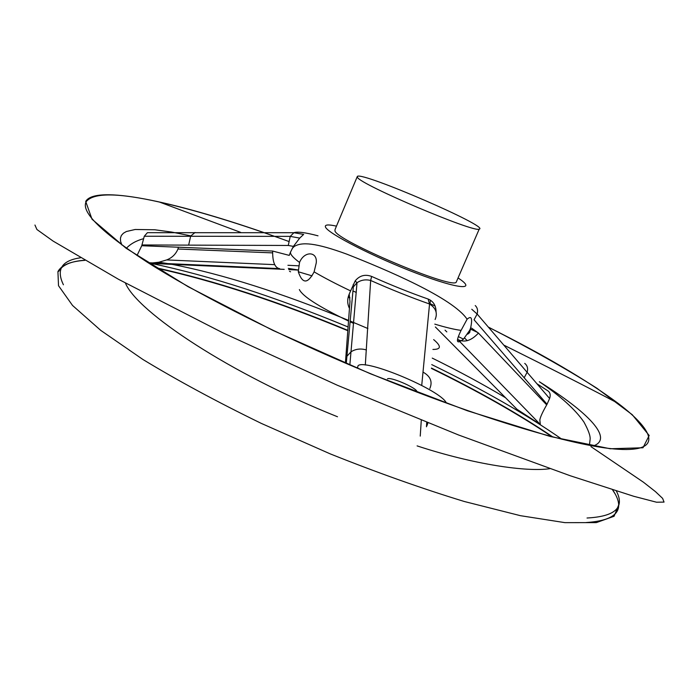 <?xml version="1.0" encoding="UTF-8"?>
<svg xmlns="http://www.w3.org/2000/svg" width="699" height="699" viewBox="0 0 699 699"><rect width="100%" height="100%" fill="white"/><g stroke="black" fill="none" stroke-linecap="round" stroke-linejoin="round"><path stroke-width="1.05" d="M446.224 402.72C440.143 389.85 364.93 358.299 358.019 365.752L357.538 368.259M416.927 392.165L416.866 391.318C415.258 387.185 389.85 376.446 387.464 378.893M336.472 226.135C328.076 224.292 324.432 224.632 325.524 227.14C328.041 233.597 374.585 257.389 416.63 273.326C458.841 289.43 477.705 290.767 458.055 277.957M137.013 255.528L141.748 245.725L144.282 236.236L147.402 232.688L293.921 232.715L303.637 234.401L299.714 238.106L293.414 246.371L290.452 252.225L290.592 253.388C291.3 255.528 294.279 258.543 299.539 262.44L298.29 271.754C302.431 284.021 307.7 284.056 314.113 271.867L316.236 262.981C317.73 251.282 304.327 250.618 299.539 262.44M314.113 271.867C324.214 277.8 336.385 284.135 350.61 290.889L355.206 280.849C359.653 275.52 365.123 274.043 371.623 276.428L370.662 280.465L365.315 365.027M421.724 385.437L429.544 304.004L428.137 299.05C410.234 292.794 391.396 285.253 371.623 276.428M428.137 299.05C433.371 301.26 436.019 305.577 436.08 311.99M434.804 324.126C445.936 327.49 454.7 329.57 461.095 330.374C455.53 341.759 456.333 344.677 463.498 339.12L469.728 330.26L470.619 327.98C472.681 318.281 471.51 315.363 467.098 319.225L461.095 330.374M469.728 330.26L470.549 329.902L470.619 327.98M299.364 289.578C302.615 296.332 319.015 306.826 348.556 321.068M350.19 321.828L353.607 323.401M432.917 349.439C441.244 349.465 441.497 346.188 433.66 339.609M350.016 297.861L348.172 297.189M290.452 252.225L289.255 255.388L272.645 251.055C272.531 262.073 274.873 267.935 279.679 268.652M349.474 308.442C347.228 303.812 347.141 299.041 349.203 294.139L350.61 290.889M471.615 328.119L478.448 333.082L546.688 404.904C542.599 412.043 540.31 417.041 539.838 419.907L540.31 424.476L516.989 409.282L435.372 326.975M505.683 397.827C483.481 384.52 459.007 371.274 432.244 358.106M367.884 328.521L350.26 321.094M348.609 320.413C281.444 292.855 222.527 274.157 171.84 264.309M167.454 263.54L158.883 262.212L152.653 262.911M178.437 247.123L177.957 249.01C175.807 254.183 172.05 257.817 166.694 259.932L158.883 262.212M537.269 383.969L547.876 390.828C550.192 392.462 550.768 395.031 549.597 398.526L547.037 404.232L474.053 319.766L477.146 314.026C478.072 310.391 477.434 307.569 475.233 305.559M546.688 404.904L547.037 404.232M427.115 422.624L426.853 425.944L427.928 422.947M593.163 446.006C614.255 438.815 588.104 412.183 539.34 381.733C560.476 396.088 575.338 409.535 583.945 422.065C588.401 430.2 590.463 435.931 590.131 439.26L589.423 445.315M190.792 235.843L171.561 232.051L154.811 229.77L135.195 229.482L126.37 231.518L123.373 233.248L121.381 235.449L120.438 238.132L120.578 241.304L121.844 244.965M288.704 241.426C239.809 223.628 196.734 210.504 159.468 202.063C117.878 192.714 93.456 192.575 86.23 201.627C80.656 211.648 100.857 231.745 146.816 261.915C193.448 291.693 267.271 329.596 346.276 363.471C458.561 411.597 566.181 444.826 614.29 448.968C662.687 453.135 656.684 432.611 618.108 403.34C586.688 380.029 543.612 354.725 488.881 327.412M263.506 232.435C173.99 201.443 95.492 184.58 85.697 201.426L92.023 219.233L126.065 248.232L187.979 286.616L272.863 330.382L370.496 373.799L467.369 410.759L550.375 436.508L610.244 448.767L642.993 447.762L649.188 435.503L632.28 414.725L596.876 388.216C565.858 368.583 529.825 348.277 488.767 327.289M318.01 235.816C305.367 232.47 297.337 231.439 293.929 232.715L290.234 236.376L288.268 245.463L141.976 244.965M149.036 263.331L284.213 269.368M288.687 269.596L298.132 270.067M278.63 268.591L148.066 262.719M288.355 268.407L298.132 269.963M290.548 271.797L289.517 271.282M540.31 424.476L457.618 339.382C464.293 342.912 471.231 340.824 478.448 333.082M357.469 177.397C360.632 184.702 474.708 233.151 479.208 229.115C490.698 227.149 362.563 171.727 357.372 176.349L357.469 177.397M357.154 176.864L335.057 229.499L334.97 230.958C337.067 240.753 450.584 288.853 456.159 282.335L456.692 281.103M346.267 363.463L353.327 286.94L357.023 282.719C361.06 279.984 365.603 279.233 370.662 280.465M430.392 300.151L430.042 303.619M429.544 304.004C435.923 308.102 437.784 313.274 435.127 319.513M587.029 518.011C615.295 516.482 625.046 507.457 616.3 490.934M562.022 439.313C526.373 414.437 482.948 389.535 431.737 364.607M348.119 326.992C275.502 296.935 209.918 275.747 151.377 263.436M80.455 257.791C61.669 260.526 55.999 269.517 63.417 284.773M586.129 522.546C617.252 520.475 626.068 509.545 612.577 489.754M552.918 437.015C518.737 413.904 478.256 390.924 431.466 368.076M347.866 330.374C277.818 301.321 213.92 280.465 156.183 267.787M84.649 260.238C70.896 261.277 62.263 264.982 58.76 271.352M84.85 260.36C70.529 261.304 61.547 265.043 57.921 271.588L58.515 285.708L72.547 305.472L100.77 330.4L142.911 359.478C177.485 380.474 216.917 401.768 261.208 423.349L330.199 453.869C377.242 472.681 421.934 488.557 464.276 501.489L520.423 515.679L564.975 522.651L596.317 522.616L614.072 516.273L618.833 504.617M614.788 493.398L612.481 489.728M552.061 436.788C517.994 413.86 477.784 391.073 431.432 368.425M347.84 330.723C278.211 301.837 214.576 281.015 156.934 268.259M141.748 245.725L272.645 251.055M293.414 246.371L288.268 245.463M272.575 252.881L177.957 249.01M467.229 340.684L464.625 338.028M349.203 294.139L349.972 301.514L345.402 363.096M353.327 286.94L353.257 284.388M429.509 303.986C410.829 297.424 391.222 289.587 370.697 280.482M426.46 426.783L426.722 422.467M195.065 232.479L190.67 236.079L188.695 244.921M422.965 372.078C430.444 376.263 432.742 381.733 429.841 388.487M346.957 356.202L351.047 351.789C355.66 348.915 360.78 348.294 366.398 349.954M524.276 377.591L527.212 372.13C528.129 368.329 527.308 365.42 524.731 363.401M292.243 248.407L294.157 246.537C301.662 241.793 315.459 242.649 346.87 254.174C386.163 269.648 452.603 297.678 467.098 319.225M352.978 290.994L356.254 292.418M467.666 334.183L469.693 332.558L470.165 330.094M337.503 416.761C230.425 374 137.109 311.911 125.418 283.06M126.405 248.25C130.495 243.89 136.218 240.701 143.601 238.665M417.102 445.892C474.569 464.765 527.238 472.105 549.825 468.68M357.311 367.403L357.04 368.041M618.126 403.34C587.169 387.036 549.257 367.718 504.407 345.393M478.02 332.654L471.161 329.404M240.674 232.383L159.468 202.055M590.961 446.635L643.447 482.214L655.461 491.633L662.617 498.387L664.05 502.092L656.527 502.214L633.757 496.29L570.332 475.783L458.43 434.935L337.442 385.289L222.937 332.855L118.69 279.399L53.141 241.111L36.916 229.508L34.95 225.034M456.159 282.335L479.208 229.115M458.535 336.7L463.498 339.12M429.439 303.331L435.136 306.075M312.042 275.852L298.29 271.754M166.694 259.932L274.672 264.65M287.918 265.288L298.473 265.812M144.282 236.236L290.234 236.376L299.714 238.106M357.023 282.719L349.841 364.992M355.206 280.849L356.918 282.798M549.615 398.526L477.146 314.043L471.773 309.264M421.279 420.291L420.239 436.106M445.053 330.146L446.818 331.911"/></g></svg>
